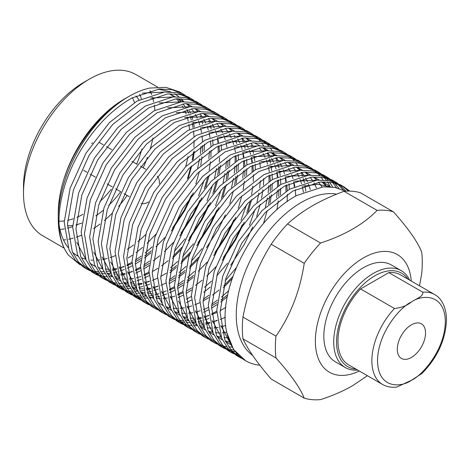 <?xml version="1.0" encoding="UTF-8"?>
<svg xmlns="http://www.w3.org/2000/svg" width="470" height="470" viewBox="0 0 470 470"><rect width="100%" height="100%" fill="white"/><g stroke="black" fill="none" stroke-linecap="round" stroke-linejoin="round"><path stroke-width="0.7" d="M359.309 371.024A67.927 39.216 -60 0 1 315.405 338.747A67.927 39.216 -60 0 1 363.392 257.936A67.927 39.216 -60 0 1 411.25 281.054M304.225 398.143L271.202 379.073C264.434 371.235 258.635 363.909 253.812 357.094C249.1 350.338 245.475 344.269 242.949 338.876L275.972 357.946C290.707 374.437 300.124 387.838 304.225 398.143A103.888 59.978 -60 0 0 320.569 399.6C332.425 395.805 343.165 391.128 352.794 385.582L367.423 375.706M419.51 285.819L421.678 273.828A103.888 59.978 -60 0 0 421.678 252.032C417.519 241.65 408.101 228.25 393.425 211.841L360.396 192.77A103.888 59.978 -60 0 0 344.052 191.308L377.081 210.378A103.888 59.978 -60 0 1 393.425 211.841M377.081 210.378C370.501 217.222 362.405 223.426 352.794 228.978C343.2 234.512 332.46 239.189 320.569 243.002L287.546 223.937C294.725 217.34 303.056 211.277 312.538 205.737C322.126 200.267 332.637 195.455 344.052 191.308M92.666 142.868A15.98 9.23 120 0 0 91.591 143.426M157.274 176.179A15.98 9.23 -60 0 1 159.365 183.617M148.455 201.941A15.98 9.23 -60 0 1 148.097 202.153A15.98 9.23 -60 0 1 141.029 203.363M132.393 97.742A75.917 43.833 -60 0 1 134.479 102.542M111.202 189.24A75.917 43.833 -60 0 1 99.799 201.73M135.912 95.915A75.917 43.833 -60 0 1 138.991 100.016M141.899 149.061A75.917 43.833 -60 0 1 136.694 164.059M120.708 191.742A75.917 43.833 -60 0 1 108.717 205.337M103.277 210.231A75.917 43.833 -60 0 1 95.798 215.847M252.619 355.373A91.903 53.057 -60 0 1 241.968 280.954A91.903 53.057 -60 0 1 301.235 202.476A91.903 53.057 -60 0 1 336.661 194.151M345.291 191.208L334.957 187.418L323.166 186.837L297.122 195.356C253.042 217.998 216.4 290.683 226.846 332.719A99.893 57.675 120 0 0 245.64 360.76A99.893 57.675 120 0 0 259.845 365.237M128.886 96.45L127.946 96.99C101.162 112.183 75.829 144.278 64.772 176.749C75.5 144.472 99.816 112.97 125.326 98.506L124.086 99.223A93.101 53.75 120 0 0 58.251 213.245L58.251 218.791A99.893 57.675 -60 0 1 128.886 96.45A99.893 57.675 -60 0 1 149.566 88.084L165.751 87.308L179.499 91.885M59.073 224.731A93.101 53.75 120 0 0 68.021 247.449M72.439 252.19A93.101 53.75 120 0 0 77.532 255.862A93.101 53.75 120 0 0 78.102 256.185M81.169 257.66A93.101 53.75 120 0 0 85.728 259.164M90.886 260.045A93.101 53.75 120 0 0 92.772 260.18M96.679 260.174A93.101 53.75 120 0 0 99.84 259.91M102.619 259.493A93.101 53.75 120 0 0 107.207 258.453M110.162 257.572A93.101 53.75 120 0 0 115.097 255.727M80.012 264.745L68.479 255.157A99.893 57.675 -60 0 1 58.251 218.791M242.35 358.698L239.665 357.312L231.216 350.262L224.883 339.998L220.036 312.197L225.947 278.187L241.786 243.19L265.233 212.587L292.792 191.079L320.352 181.984L332.948 182.654L343.799 186.743L349.792 191.102M343.799 186.743L340.544 184.863L329.693 180.774L317.097 180.104L289.538 189.199L261.978 210.707L238.531 241.31L222.692 276.307L216.782 310.318L221.629 338.118L227.962 348.382L236.41 355.432L239.671 357.312M238.067 356.325L240.84 357.553M238.537 355.514L235.617 354.539M233.872 353.804L231.193 352.418L222.739 345.368L216.412 335.104L211.565 307.304L217.469 273.293L233.308 238.296L256.755 207.693L284.315 186.185L311.874 177.09L324.47 177.76L335.322 181.849L337.865 183.464M335.322 181.849L332.067 179.969L321.216 175.88L308.62 175.21L281.06 184.305L253.5 205.813L230.053 236.416L214.214 271.413L208.304 305.424L213.151 333.224L219.484 343.488L227.932 350.538L231.193 352.418M229.589 351.431L232.362 352.659M234.166 353.293L237.174 354.11M235.118 351.648L231.957 351.096M230.059 350.62L227.145 349.645M225.4 348.91L222.715 347.524L214.261 340.474L207.934 330.21L203.087 302.41L208.991 268.399L224.836 233.402L248.278 202.799L275.837 181.291L303.403 172.196L315.999 172.866L326.844 176.955L329.388 178.571M326.844 176.955L323.589 175.075L312.738 170.986L300.142 170.316L272.582 179.411L245.023 200.919L221.576 231.522L205.737 266.519L199.832 300.53L204.679 328.33L211.007 338.594L219.461 345.644L222.715 347.524M221.117 346.537L223.885 347.765M225.688 348.399L228.702 349.216M230.653 349.592L233.913 349.974M232.115 347.066L228.696 346.96M226.64 346.754L223.479 346.202M221.587 345.726L218.667 344.751M216.923 344.017L214.238 342.636L205.79 335.58L199.456 325.316L194.609 297.516L200.52 263.505L216.359 228.508L239.806 197.905L267.365 176.397L294.925 167.302L307.521 167.972L318.372 172.061L320.916 173.683M318.372 172.061L315.112 170.181L304.266 166.092L291.67 165.422L264.105 174.517L236.545 196.025L213.104 226.628L197.259 261.625L191.355 295.636L196.201 323.436L202.529 333.7L210.983 340.756L214.238 342.636M208.445 339.123L205.76 337.742L197.312 330.686L190.979 320.423L186.132 292.622L192.042 258.612L207.881 223.614L231.328 193.011L258.888 171.503L286.447 162.409L299.043 163.078L309.895 167.167L312.438 168.789M309.895 167.167L306.64 165.287L295.789 161.198L283.193 160.529L255.633 169.623L228.073 191.131L204.626 221.734L188.787 256.732L182.877 290.742L187.724 318.543L194.057 328.806L202.505 335.862L205.766 337.742M199.967 334.229L197.288 332.848L188.834 325.792L182.507 315.529L177.66 287.728L183.564 253.718L199.403 218.72L222.851 188.118L250.41 166.609L277.97 157.515L290.566 158.184L301.417 162.273L303.961 163.895M301.417 162.273L298.162 160.393L287.311 156.304L274.715 155.635L247.155 164.729L219.596 186.238L196.149 216.84L180.31 251.838L174.399 285.848L179.246 313.649L185.579 323.912L194.028 330.968L197.288 332.848M191.496 329.335L188.811 327.954L180.357 320.898L174.029 310.635L169.182 282.834L175.087 248.824L190.932 213.827L214.373 183.224L241.933 161.715L269.498 152.627L282.094 153.291L292.939 157.38L295.483 159.001M292.939 157.38L289.685 155.5L278.833 151.411L266.237 150.747L238.678 159.835L211.118 181.344L187.671 211.947L171.832 246.944L165.928 280.954L170.775 308.755L177.102 319.018L185.556 326.074L188.811 327.954M183.018 324.441L180.333 323.06L171.885 316.005L165.552 305.741L160.705 277.94L166.615 243.93L182.454 208.933L205.901 178.33L233.461 156.821L261.02 147.733L273.616 148.397L284.468 152.486L287.011 154.107M284.468 152.486L281.207 150.606L270.362 146.517L257.766 145.853L230.206 154.941L202.641 176.45L179.199 207.053L163.354 242.05L157.45 276.06L162.297 303.861L168.624 314.124L177.078 321.18L180.333 323.06M178.735 322.068L181.508 323.295M183.312 323.936L186.32 324.747M188.276 325.123L191.531 325.504M193.646 325.604L197.171 325.528M199.462 325.322L203.281 324.735M205.76 324.194L209.914 323.025M212.628 322.091L217.187 320.223M209.091 318.431L204.697 320.011M202.076 320.787L198.058 321.721M195.655 322.126L191.954 322.514M189.733 322.596L186.314 322.49M184.263 322.285L181.097 321.733M179.205 321.257L176.285 320.281M174.54 319.547L171.856 318.166L163.407 311.111L157.074 300.847L152.227 273.046L158.137 239.036L173.976 204.039L197.424 173.436L224.983 151.928L252.543 142.839L265.139 143.503L275.99 147.592L278.534 149.213M275.99 147.592L272.735 145.712L261.884 141.623L249.288 140.959L221.728 150.048L194.169 171.556L170.722 202.159L154.883 237.156L148.972 271.166L153.819 298.967L160.153 309.231L168.601 316.287L171.861 318.166M170.258 317.174L173.03 318.402M174.834 319.042L177.842 319.853M179.799 320.229L183.059 320.611M185.168 320.71L188.693 320.634M190.984 320.428L194.803 319.841M197.283 319.3L201.442 318.131M204.15 317.197L208.709 315.329M211.7 313.907L216.776 311.152M217.04 304.66L211.553 308.138M208.345 309.93L203.487 312.315M166.063 314.653L163.384 313.273L154.93 306.217L148.602 295.959L143.755 268.153L149.66 234.142L165.499 199.151L188.946 168.542L216.505 147.034L244.065 137.945L256.661 138.609L267.512 142.698L270.056 144.319M267.512 142.698L264.257 140.818L253.406 136.729L240.81 136.065L213.251 145.154L185.691 166.662L162.244 197.271L146.405 232.262L140.495 266.273L145.342 294.079L151.675 304.337L160.123 311.393L163.384 313.273M157.591 309.759L154.906 308.379L146.452 301.323L140.125 291.065L135.278 263.259L141.182 229.248L157.027 194.257L180.468 163.648L208.028 142.14L235.593 133.051L248.189 133.715L259.035 137.804L261.579 139.425M259.035 137.804L255.78 135.924L244.929 131.835L232.333 131.171L204.773 140.26L177.214 161.768L153.766 192.377L137.927 227.368L132.023 261.379L136.87 289.185L143.197 299.443L151.651 306.499L154.906 308.379M191.396 300.142L186.537 302.527M149.113 304.865L146.429 303.485L137.98 296.429L131.647 286.171L126.8 258.365L132.71 224.355L148.549 189.363L171.996 158.754L199.556 137.246L227.116 128.157L239.712 128.821L250.563 132.91L253.107 134.532M250.563 132.91L247.302 131.03L236.457 126.941L223.861 126.277L196.301 135.366L168.736 156.874L145.295 187.483L129.45 222.475L123.545 256.485L128.392 284.291L134.72 294.549L143.174 301.605L146.429 303.485M144.831 302.498L147.603 303.72M186.273 299.226L191.343 296.47M191.613 289.978L186.126 293.456M182.918 295.248L178.059 297.633M140.636 299.972L137.951 298.591L129.503 291.535L123.169 281.277L118.323 253.471L124.233 219.461L140.072 184.469L163.519 153.86L191.079 132.352L218.638 123.263L231.234 123.927L242.085 128.016L244.629 129.638M242.085 128.016L238.831 126.136L227.979 122.047L215.383 121.383L187.824 130.472L160.264 151.98L136.817 182.589L120.978 217.581L115.068 251.591L119.915 279.397L126.248 289.655L134.696 296.711L137.957 298.591M136.353 297.604L139.126 298.826M177.795 294.332L182.871 291.576M183.136 285.084L177.648 288.562M174.441 290.354L169.582 292.74M166.709 293.962L162.314 295.542M159.7 296.317L155.676 297.252M153.273 297.657L149.572 298.045M147.351 298.127L143.932 298.021M141.881 297.816L138.721 297.263M136.823 296.787L133.903 295.812M132.158 295.078L129.479 293.697L121.025 286.641L114.698 276.384L109.851 248.577L115.755 214.567L131.594 179.575L155.041 148.966L182.601 127.458L210.161 118.37L222.757 119.033L233.608 123.122L236.151 124.744M233.608 123.122L230.353 121.242L219.502 117.153L206.906 116.49L179.346 125.578L151.787 147.087L128.339 177.695L112.5 212.687L106.59 246.697L111.437 274.504L117.77 284.761L126.219 291.817L129.479 293.697M127.875 292.71L130.648 293.932M132.452 294.572L135.46 295.383M137.416 295.759L140.677 296.141M142.792 296.241L146.317 296.165M148.602 295.959L152.421 295.372M154.906 294.831L159.06 293.662M161.768 292.728L166.327 290.86M169.317 289.438L174.393 286.682M174.658 280.191L169.171 283.668M158.231 289.068L153.837 290.648M151.222 291.424L147.204 292.358M144.795 292.763L141.094 293.151M138.873 293.233L135.454 293.127M133.404 292.922L130.243 292.369M128.345 291.894L125.431 290.918M123.686 290.184L121.002 288.803L112.547 281.747L106.22 271.49L101.373 243.683L107.278 209.673L123.122 174.681L146.564 144.073L174.129 122.564L201.689 113.476L214.285 114.139L225.13 118.229L227.674 119.85M225.13 118.229L221.875 116.349L211.024 112.26L198.428 111.596L170.868 120.684L143.309 142.193L119.862 172.801L104.023 207.793L98.118 241.803L102.965 269.61L109.293 279.867L117.747 286.923L121.002 288.803M119.404 287.816L122.177 289.038M123.974 289.679L126.988 290.489M128.939 290.865L132.199 291.247M134.314 291.347L137.839 291.271M140.125 291.065L143.943 290.478M146.429 289.937L150.582 288.768M153.296 287.834L157.85 285.966M149.754 284.174L145.365 285.754M142.745 286.53L138.726 287.464M136.323 287.869L132.616 288.257M130.401 288.339L126.982 288.239M124.926 288.028L121.765 287.476M119.873 287L116.954 286.024M115.209 285.29L112.524 283.909L104.076 276.853L97.742 266.596L92.896 238.789L98.806 204.779L114.645 169.787L138.092 139.179L165.651 117.67L193.211 108.582L205.807 109.246L216.658 113.335L219.202 114.956M216.658 113.335L213.398 111.455L202.552 107.366L189.956 106.702L162.397 115.79L134.831 137.299L111.39 167.907L95.545 202.899L89.641 236.909L94.488 264.716L100.815 274.974L109.269 282.029L112.524 283.909M110.926 282.922L113.699 284.144M115.502 284.785L118.511 285.596M120.467 285.971L123.722 286.359M125.837 286.453L129.362 286.377M131.653 286.171L135.472 285.584M137.951 285.049L142.105 283.874M144.819 282.94L149.378 281.072M149.013 275.673L144.155 278.058M141.282 279.28L136.888 280.86M134.267 281.636L130.249 282.576M127.846 282.975L124.145 283.363M121.924 283.445L118.505 283.345M116.454 283.134L113.288 282.582M111.396 282.106L108.476 281.13M106.731 280.396L104.046 279.016L95.598 271.96L89.265 261.702L84.418 233.895L90.328 199.885L106.167 164.894L129.614 134.285L157.174 112.777L184.733 103.688L197.329 104.352L208.181 108.441L210.725 110.062M208.181 108.441L204.926 106.561L194.075 102.472L181.479 101.808L153.919 110.897L126.36 132.405L102.912 163.014L87.073 198.005L81.163 232.016L86.01 259.822L92.343 270.08L100.791 277.136L104.052 279.016M102.448 278.029L105.221 279.25M143.891 274.756L148.966 272.001M149.231 265.515L143.744 268.987M140.536 270.779L135.677 273.164M98.254 275.502L95.575 274.122L87.12 267.066L80.793 256.808L75.946 229.002L81.85 194.991L97.69 160L121.137 129.391L148.696 107.883L176.256 98.794L188.852 99.458L199.703 103.547L202.247 105.168M199.703 103.547L196.448 101.667L185.597 97.578L173.001 96.914L145.442 106.003L117.882 127.511L94.435 158.12L78.596 193.111L72.686 227.122L77.532 254.928L83.866 265.186L92.314 272.242L95.575 274.122M93.971 273.135L96.744 274.363M98.547 274.997L101.555 275.814M103.512 276.184L106.772 276.572M108.887 276.666L112.412 276.589M114.698 276.389L118.516 275.802M121.002 275.261L125.155 274.086M127.864 273.152L132.423 271.284M135.413 269.868L140.489 267.107M140.753 260.621L135.266 264.093M132.058 265.885L127.206 268.276M124.327 269.492L119.932 271.078M117.318 271.848L113.299 272.788M110.891 273.193L107.189 273.575M104.969 273.658L101.549 273.558M99.499 273.346L96.338 272.8M94.441 272.318L91.527 271.349M89.782 270.608L87.097 269.228L78.643 262.172L72.315 251.914L67.469 224.114L73.373 190.097L89.218 155.106L112.659 124.503L140.225 102.989L167.784 93.9L180.38 94.564L191.225 98.653L193.769 100.275M191.225 98.653L187.971 96.773L177.12 92.684L164.524 92.02L136.964 101.109L109.404 122.623L85.957 153.226L70.118 188.217L64.214 222.234L69.061 250.034L75.388 260.292L83.842 267.348L87.097 269.228M85.499 268.241L88.272 269.469M90.07 270.103L93.084 270.92M95.034 271.29L98.295 271.678M100.41 271.772L103.935 271.695M106.22 271.495L110.039 270.908M112.524 270.368L116.677 269.198M119.392 268.258L123.945 266.396M126.941 264.974L132.011 262.213M68.479 255.157C52.058 234.066 57.522 188.429 80.74 150.212C95.016 126.812 112.013 109.44 131.747 98.095L159.307 89.006L171.903 89.67L182.754 93.759L185.297 95.381M348.464 191.084L342.142 185.844M339.387 184.593L345.926 191.167M343.364 190.203L337.601 183.923M336.132 182.713L333.671 180.95M330.915 179.699L333.248 181.684M334.634 183.036L339.058 188.482M336.573 187.777L332.713 182.607M331.379 181.156L329.129 179.029M327.655 177.819L325.193 176.056M322.438 174.805L324.77 176.791M326.156 178.148L328.272 180.509M329.523 182.101L332.707 187.042M330.31 186.79L327.467 181.913M326.268 180.221L324.235 177.713M322.902 176.268L320.652 174.135M319.183 172.925L316.715 171.162M313.96 169.911L316.292 171.897M317.685 173.254L319.8 175.616M321.051 177.208L322.937 179.963M324.041 181.814L326.444 186.672M288.533 155.229L290.865 157.215M292.252 158.572L294.367 160.934M295.618 162.526L297.51 165.281M298.615 167.132L300.26 170.31M301.2 172.431L302.58 176.08M303.344 178.512L304.413 182.689M304.971 185.48L305.77 191.214M294.243 186.755L293.703 181.661M289.026 183.741L289.267 189.351M285.983 191.272L285.954 185.292M285.766 181.861L285.231 176.767M263.106 140.548L265.438 142.533M266.825 143.891L268.94 146.252M270.191 147.844L272.083 150.6M273.182 152.45L274.827 155.629M275.772 157.75L277.147 161.398M277.917 163.83L278.98 168.007M279.544 170.798L280.243 175.61M280.549 178.847L280.79 184.457M280.76 188.264L280.379 194.956M227.333 296.729L220.724 302.034M211.665 304.184L217.469 300.154M221.417 297.081L228.626 290.724M276.618 197.706L277.318 190.462M277.506 186.384L277.482 180.398M277.294 176.967L276.754 171.873M254.628 135.654L256.961 137.639M258.347 138.997L260.462 141.358M261.714 142.951L263.605 145.706M264.71 147.556L266.355 150.735M267.295 152.856L268.675 156.504M269.439 158.936L270.509 163.113M271.067 165.91L271.766 170.716M272.071 173.953L272.312 179.564M272.289 183.371L271.901 190.062M271.401 194.692L270.033 203.087M232.092 278.704L223.268 287.846M203.187 299.29L208.991 295.26M225.13 280.86L236.169 267.877M265.438 207.282L267.389 197.882M268.141 192.812L268.846 185.568M269.028 181.491L269.005 175.504M263.811 178.477L263.423 185.168M262.924 189.798L261.555 198.193M260.216 204.268L256.72 216.359M252.69 227.092L244.206 244.588L230.688 265.209M210.255 287.053L203.774 292.246M204.462 287.293L211.535 281.072M216.652 275.966L227.433 263.329M249.435 225.212L255.046 209.467M256.961 202.388L258.911 192.988M259.669 187.918L260.368 180.674M260.339 167.179L259.798 162.085M237.673 125.866L240.006 127.852M251.174 145.177L251.72 146.716M252.79 150.224L253.553 153.326M254.111 156.122L254.816 160.934M255.122 164.165L255.363 169.776M251.744 199.38L248.242 211.465M244.218 222.198L235.729 239.694L222.21 260.315M240.957 220.318L246.568 204.573M252.079 171.703L252.049 165.716M251.861 162.285L251.327 157.192M229.201 120.972L231.534 122.958M241.868 138.18L243.243 141.823M244.312 145.33L245.076 148.432M246.644 159.271L246.885 164.882M246.856 168.689L246.474 175.38M235.74 217.305L227.251 234.8L213.733 255.422M193.305 277.265L186.819 282.458M177.76 284.608L183.564 280.578M187.512 277.506L194.58 271.284M242.714 178.13L243.413 170.886M243.601 166.809L243.578 160.822M243.389 157.391L242.849 152.298M220.724 116.078L223.056 118.064M234.225 135.389L234.771 136.929M235.834 140.436L236.604 143.538M238.167 154.377L238.408 159.988M238.384 163.795L237.996 170.487M237.497 175.116L236.128 183.512M198.005 259.334L189.363 268.27M184.828 272.371L178.347 277.564M169.282 279.715L175.087 275.684M179.035 272.612L186.108 266.39M191.225 261.285L202 248.648M231.534 187.712L233.484 178.306M234.236 173.236L234.941 165.992M235.123 161.915L235.1 155.928M229.906 158.901L229.519 165.593M229.019 170.222L227.65 178.618M226.311 184.698L222.815 196.783M218.785 207.517L210.302 225.013L196.783 245.634M189.528 254.44L180.885 263.376M176.35 267.477L169.87 272.671M170.557 267.718L177.631 261.496M182.748 256.391L193.528 243.754M215.53 205.637L221.141 189.892M223.056 182.818L225.007 173.412M225.764 168.342L226.464 161.098M221.217 144.59L221.458 150.2M220.542 165.328L219.179 173.724M217.839 179.804L214.338 191.889M210.313 202.623L201.824 220.119L188.305 240.74M181.05 249.547L172.408 258.482M174.276 251.497L185.051 238.86M207.053 200.749L212.663 184.998M214.579 177.924L216.529 168.518M218.174 152.127L218.145 146.141M217.957 142.71L217.422 137.616M195.297 101.397L197.629 103.382M208.797 120.708L209.338 122.247M210.407 125.754L211.171 128.856M212.74 139.696L212.981 145.306M209.362 174.911L205.86 186.995M201.836 197.735L193.346 215.225L179.828 235.846M143.855 265.033L149.66 261.009M198.581 195.855L204.192 180.104M208.809 158.554L209.508 151.311M186.819 96.503L189.151 98.489M200.32 115.82L200.866 117.353M201.93 120.861L202.699 123.963M204.479 144.22L204.092 150.911M193.358 192.841L184.869 210.331L171.356 230.952M150.923 252.795L144.443 257.995M135.378 260.145L141.182 256.115M145.13 253.036L152.204 246.815M197.629 168.137L199.58 158.731M200.332 153.661L201.037 146.417M23.5 193.182L23.5 186.655A85.111 49.139 120 0 1 83.678 82.42A85.111 49.139 120 0 0 83.678 82.42L89.329 79.154A93.101 53.75 120 0 0 89.329 79.16A93.101 53.75 120 0 0 23.5 193.182A93.101 53.75 120 0 0 42.782 235.799L64.231 248.184M63.521 240.006A93.101 53.75 120 0 0 65.806 239.753M68.602 239.289A93.101 53.75 120 0 0 73.214 238.178M76.193 237.244A93.101 53.75 120 0 0 81.169 235.311M59.96 229.472A85.111 49.139 120 0 0 64.355 228.878M67.492 228.185A85.111 49.139 120 0 0 72.697 226.575M76.081 225.236A85.111 49.139 120 0 0 78.408 224.178M357.694 370.09A55.942 32.295 -60 0 1 345.315 367.558A55.942 32.295 -60 0 1 336.737 322.731A55.942 32.295 -60 0 1 373.28 273.434A55.942 32.295 -60 0 1 401.251 270.667A55.942 32.295 -60 0 1 409.634 280.12M345.315 367.558L335.421 361.847A55.942 32.295 -60 0 1 326.85 317.021A55.942 32.295 -60 0 1 363.392 267.724A55.942 32.295 -60 0 1 391.363 264.957L401.251 270.667M355.996 369.109A53.944 31.143 -60 0 1 337.795 330.069A53.944 31.143 -60 0 1 374.696 275.884A53.944 31.143 -60 0 1 407.937 279.139M411.426 324.817A19.981 11.533 -60 0 1 421.414 323.83A19.981 11.533 -60 0 1 424.475 339.839A19.981 11.533 -60 0 1 411.426 357.447A19.981 11.533 -60 0 1 401.439 358.434A19.981 11.533 -60 0 1 398.372 342.424A19.981 11.533 -60 0 1 411.426 324.817M142.175 93.16L163.648 92.102M169.3 93.794L175.104 96.779M177.76 98.688L181.203 101.831M183.006 103.864L185.515 107.272M186.884 109.504L188.817 113.288M189.868 115.79L191.331 120.056M192.101 122.887L193.094 127.758M193.558 131.018L194.028 136.67M194.122 140.501L193.91 147.239M193.499 151.898L192.248 160.37M190.949 166.533L187.401 178.941M150.647 98.054L172.126 96.996M177.778 98.688L183.582 101.673M186.238 103.582L189.68 106.725M191.484 108.758L193.993 112.165M195.361 114.398L197.294 118.181M198.346 120.684L199.809 124.95M200.578 127.781L201.571 132.652M202.035 135.912L202.505 141.564M202.599 145.394L202.388 152.133M201.977 156.792L200.725 165.264M199.427 171.427L195.878 183.835M191.484 195.338L184.281 209.996L172.578 228.079M164.835 237.597L155.946 246.732M151.311 250.827L144.701 255.95M140.929 258.5L135.313 261.831M132.011 263.511L126.988 265.697M123.986 266.772L119.356 268.082M116.566 268.658L112.195 269.216M109.522 269.334L105.268 269.134M102.601 268.746L98.195 267.595M95.275 266.425L89.987 263.276M85.934 259.634L76.769 242.285M159.124 102.948L180.603 101.89M186.255 103.582L192.06 106.567M200.537 111.461L194.733 108.476L198.152 111.619M199.962 113.652L202.47 117.059M203.839 119.292L205.772 123.075M207.064 126.207L208.286 129.843M209.05 132.675L210.049 137.546M210.513 140.806L210.977 146.458M211.077 150.288L210.866 157.027M210.454 161.686L209.203 170.158M207.905 176.321L204.356 188.723M199.962 200.232L192.759 214.89L181.056 232.973M173.312 242.491L164.418 251.626M159.788 255.721L153.173 260.844M149.407 263.394L143.785 266.725M140.489 268.405L135.46 270.591M132.464 271.666L127.834 272.976M125.044 273.552L120.673 274.11M117.999 274.221L113.746 274.028M167.602 107.842L189.081 106.784M203.193 113.37L206.63 116.513M208.433 118.546L210.942 121.953M212.311 124.186L214.244 127.969M215.301 130.472L216.758 134.737M217.528 137.569L218.526 142.439M218.991 145.7L219.455 151.352M219.531 157.503L219.337 161.921M218.926 166.58L217.675 175.052M216.382 181.214L212.834 193.617M208.439 205.126L201.236 219.778L189.533 237.867M181.79 247.385L172.895 256.52M168.26 260.615L161.651 265.738M157.885 268.288L152.262 271.619M148.966 273.299L143.938 275.485M140.941 276.56L136.312 277.87M133.515 278.446L129.15 278.998M126.477 279.115L122.218 278.921M119.55 278.534L115.144 277.382M112.224 276.213L106.943 273.064M102.883 269.422L93.718 252.073M176.08 112.735L197.553 111.678M203.204 113.37L209.009 116.354M217.487 121.248L211.682 118.264L215.107 121.407M216.911 123.44L219.42 126.847M220.788 129.08L222.721 132.863M223.773 135.366L225.236 139.631M226.005 142.463L226.998 147.333M228.026 160.076L227.815 166.815M227.404 171.474L226.152 179.945M224.854 186.108L221.305 198.51M216.911 210.02L209.714 224.672L198.005 242.761M190.268 252.278L181.373 261.414M176.738 265.509L170.128 270.632M166.362 273.182L160.74 276.507M157.438 278.193L152.415 280.379M149.413 281.454L144.789 282.764M141.993 283.339L137.628 283.892M134.955 284.009L130.695 283.815M128.028 283.428L123.622 282.276M120.702 281.107L115.414 277.958M111.361 274.316L102.196 256.967M184.551 117.629L206.03 116.572M220.142 123.158L223.585 126.301M225.388 128.334L227.897 131.741M229.266 133.974L231.199 137.757M232.251 140.26L233.713 144.525M234.483 147.357L235.476 152.227M235.94 155.488L236.41 161.139M236.504 164.97L236.292 171.709M235.881 176.368L234.63 184.839M233.332 191.002L229.783 203.404M225.388 214.913L218.186 229.566L206.483 247.655M198.739 257.172L189.851 266.308M185.215 270.403L178.606 275.526M174.834 278.076L169.218 281.401M165.916 283.087L160.893 285.272M157.891 286.348L153.261 287.658M150.471 288.233L146.1 288.786M143.426 288.903L139.173 288.709M136.506 288.322L132.099 287.17M129.179 286.001L123.892 282.852M119.838 279.209L110.673 261.861M193.029 122.523L214.508 121.466M220.16 123.158L225.964 126.142M234.442 131.036L228.637 128.052L232.057 131.195M237.744 138.867L239.677 142.651M240.728 145.154L242.191 149.413M242.955 152.251L243.954 157.121M244.418 160.382L244.882 166.033M244.982 169.864L244.77 176.603M244.359 181.261L243.108 189.733M241.809 195.896L238.261 208.298M233.866 219.807L226.663 234.459L214.96 252.549M207.217 262.066L198.322 271.202M193.693 275.297L187.078 280.42M183.312 282.969L177.689 286.295M174.393 287.981L169.364 290.166M151.904 293.797L147.65 293.603M144.977 293.215L140.571 292.064M137.657 290.895L132.37 287.746M128.31 284.103L119.151 266.754M201.507 127.417L222.986 126.36M237.097 132.945L240.534 136.089M242.338 138.121L244.846 141.523M246.215 143.761L248.148 147.545M249.206 150.048L250.663 154.307M251.432 157.145L252.431 162.015M252.895 165.275L253.359 170.927M253.459 174.758L253.242 181.496M252.831 186.155L251.579 194.627M250.287 200.79L246.738 213.192M242.344 224.701L235.141 239.353L223.438 257.442M215.695 266.96L206.8 276.09M202.165 280.191L195.555 285.313M191.789 287.863L186.167 291.188M182.871 292.875L177.842 295.06M174.846 296.135L170.216 297.445M167.42 298.021L163.055 298.573M160.382 298.691L156.122 298.497M153.455 298.109L149.049 296.958M146.129 295.789L140.847 292.64M136.788 288.997L127.623 271.648M209.984 132.311L231.457 131.253M237.109 132.945L242.914 135.93M246.298 138.433L249.012 140.982M251.309 143.62L253.324 146.417M218.456 137.205L239.935 136.147M245.587 137.839L251.391 140.824M259.293 147.909L261.802 151.311M263.171 153.549L265.103 157.333M266.155 159.829L267.618 164.095M268.388 166.932L269.38 171.803M269.845 175.063L270.315 180.715M270.409 184.546L270.197 191.278M269.786 195.943L268.534 204.415M267.236 210.578L263.511 223.508M232.838 276.53L223.755 285.877M219.12 289.978L212.511 295.101M208.739 297.651L203.122 300.976M199.821 302.662L194.797 304.848M191.795 305.923L187.166 307.233M184.375 307.809L180.004 308.361M177.331 308.479L173.078 308.285M170.41 307.897L166.004 306.745M163.084 305.576L157.797 302.427M153.743 298.785L144.578 281.436M226.934 142.099L248.413 141.041M254.064 142.733L259.869 145.718M262.524 147.627L265.961 150.77M267.771 152.803L270.279 156.204M271.648 158.443L273.581 162.226M274.633 164.723L276.096 168.988M276.859 171.826L277.858 176.697M278.322 179.957L278.786 185.609M278.886 189.439L278.675 196.172M278.264 200.837L276.912 209.843M227.727 294.761L220.982 299.995M217.216 302.545L211.594 305.87M208.298 307.556L203.269 309.742M200.273 310.817L195.643 312.127M192.853 312.703L188.482 313.255M185.809 313.373L181.555 313.179M178.882 312.791L174.476 311.639M171.562 310.47L166.274 307.321M162.215 303.679L153.055 286.33M235.411 146.987L256.89 145.935M262.542 147.627L268.346 150.612M276.818 155.505L271.014 152.515L274.439 155.664M276.243 157.691L278.751 161.098M280.12 163.337L282.053 167.12M283.11 169.617L284.567 173.882M285.337 176.72L286.336 181.59M286.8 184.851L287.264 190.503M287.364 194.333L287.105 201.683M225.794 307.374L220.072 310.764M216.776 312.45L211.747 314.636M208.751 315.711L204.121 317.021M201.325 317.597L196.959 318.149M194.286 318.266L190.027 318.072M187.36 317.685L182.953 316.533M180.034 315.364L174.752 312.215M170.692 308.573L161.527 291.224M243.889 151.88L265.362 150.823M279.474 157.415L282.916 160.558M284.72 162.585L287.229 165.992M288.598 168.231L290.531 172.014M291.582 174.511L293.045 178.776M293.815 181.614L294.808 186.484M295.272 189.745L295.771 196.113M225.324 317.309L220.224 319.529M217.222 320.599L212.599 321.909M209.802 322.49L205.437 323.043M202.764 323.16L198.505 322.966M195.837 322.579L191.431 321.427M188.511 320.258L183.224 317.109M179.17 313.466L170.005 296.118M252.361 156.774L273.84 155.717M279.491 157.409L285.296 160.399M293.774 165.293L287.969 162.303L291.394 165.452M293.198 167.479L295.706 170.886M297.075 173.125L299.008 176.908M300.06 179.405L301.523 183.67M302.292 186.508L303.42 192.218M225.747 325.481L221.07 326.803M218.28 327.384L213.909 327.937M211.236 328.054L206.982 327.86M204.315 327.473L199.909 326.321M196.989 325.152L191.701 322.003M187.647 318.36L178.483 301.012M260.838 161.668L282.317 160.611M296.429 167.203L299.866 170.34M301.675 172.373L304.184 175.78M305.553 178.013L307.486 181.802M308.537 184.299L310.282 189.551M226.757 332.272L222.386 332.831M219.713 332.948L215.46 332.754M212.787 332.366L208.38 331.215M205.466 330.046L200.179 326.897M196.119 323.254L186.96 305.905M269.316 166.562L290.795 165.505M296.447 167.197L302.251 170.187M310.723 175.081L304.918 172.091L308.344 175.234M310.147 177.266L312.656 180.674M314.025 182.906L316.469 187.859M228.191 337.842L223.932 337.648M221.264 337.26L216.858 336.109M213.938 334.94L208.657 331.791M204.597 328.148L195.432 310.799M277.793 171.456L299.267 170.399M313.378 176.984L316.821 180.128M318.625 182.16L322.003 186.948M229.742 342.148L225.336 341.003M222.416 339.834L217.128 336.685M213.075 333.042L203.91 315.693M286.265 176.35L307.744 175.292M313.396 176.984L319.201 179.969M330.351 186.79L326.256 183.999L321.874 181.878L326.779 186.666M230.893 344.727L225.606 341.572M221.552 337.936L212.387 320.587M294.743 181.244L316.222 180.186M230.024 342.83L220.865 325.481M303.221 186.138L317.649 184.275L330.398 186.796M226.846 332.719L233.596 349.498L245.64 360.76M125.326 98.506L126.606 97.778M158.179 89.112L170.874 91.903M174.675 93.812L178.935 96.773M181.015 98.624L183.841 101.661M189.569 110.855L190.456 112.882M191.684 116.172L192.706 119.568M193.393 122.382L194.275 127.211M194.38 151.211L193.094 159.618M191.789 165.716L188.311 177.889M155.817 234.283L147.098 243.325M142.533 247.449L136.018 252.666M132.311 255.298L128.01 258.059M127.37 249.259A93.101 53.75 120 0 0 133.621 244.946M137.898 241.586A93.101 53.75 120 0 0 145.7 234.554M185.615 166.744A93.101 53.75 120 0 0 188.012 156.481M189.557 129.532A93.101 53.75 120 0 0 188.858 124.286M188.258 121.248A93.101 53.75 120 0 0 187.136 116.989M186.143 114.051A93.101 53.75 120 0 0 184.927 111.079M183.23 107.706A93.101 53.75 120 0 0 182.201 105.979M179.352 102.031A93.101 53.75 120 0 0 176.291 98.788M173.976 96.838A93.101 53.75 120 0 0 170.633 94.611M93.589 228.573A93.101 53.75 120 0 0 99.946 224.067M104.322 220.536A93.101 53.75 120 0 0 112.377 213.069M118.605 206.359A93.101 53.75 120 0 0 127.2 195.491M143.18 167.808A93.101 53.75 120 0 0 147.451 157.321M150.306 148.62A93.101 53.75 120 0 0 152.962 137.927M154.888 110.368A93.101 53.75 120 0 0 154.242 105.039M153.678 101.961A93.101 53.75 120 0 0 152.515 97.355M151.64 94.664A93.101 53.75 120 0 0 149.995 90.622M157.497 87.026L135.883 74.548A93.101 53.75 120 0 0 89.329 79.154L83.678 82.42M141.37 98.812A85.111 49.139 120 0 0 139.702 94.17M242.949 338.876A103.888 59.978 -60 0 1 242.949 317.086C245.475 303.879 249.1 291.118 253.812 278.792C258.635 266.537 264.434 255.028 271.202 244.265A103.888 59.978 -60 0 1 287.546 223.937M82.99 214.291A75.917 43.833 -60 0 1 76.816 217.351M73.179 218.762A75.917 43.833 -60 0 1 67.604 220.336M64.243 220.912A75.917 43.833 -60 0 1 58.979 221.206M275.972 357.946A103.888 59.978 -60 0 1 275.972 336.156L242.949 317.086M271.202 244.265L304.225 263.335C300.072 290.736 290.654 315.006 275.972 336.156M304.225 263.335A103.888 59.978 -60 0 1 320.569 243.002M360.566 288.933L394.471 308.508A51.947 29.992 -60 0 0 382.627 384.484L348.722 364.908A51.947 29.992 -60 0 1 360.566 288.933L388.819 272.618A51.947 29.992 -60 0 1 400.669 274.938L434.574 294.514A51.947 29.992 -60 0 0 422.724 292.193L388.819 272.618M421.866 373.55L411.426 380.283L396.874 387.039C391.61 387.727 386.863 386.875 382.627 384.484M394.471 308.508C401.215 307.821 406.867 305.647 411.426 301.981C415.504 299.055 423.864 296.341 422.724 292.193M81.71 223.109A75.917 43.833 -60 0 1 76.105 224.772M72.733 225.4A75.917 43.833 -60 0 1 67.457 225.782M411.426 380.283C401.509 387.58 377.986 389.419 377.522 360.707C377.986 331.462 401.509 306.135 411.426 301.981C421.343 294.684 444.867 292.845 445.331 321.556C444.867 350.802 421.343 376.129 411.426 380.283M145.665 169.241L140.442 166.227M137.187 164.347L131.964 161.333M111.76 149.666L106.537 146.652M103.283 144.772L99.581 142.633M182.754 93.759L179.493 91.879M421.866 373.544C437.353 357.77 445.56 339.939 446.5 320.058C446.371 305.659 440.396 297.528 434.574 294.514M129.256 196.677L124.039 193.663M120.778 191.784L115.561 188.77M112.306 186.89L107.084 183.876M95.351 177.102L90.134 174.088M86.874 172.208L83.601 170.316"/></g></svg>
